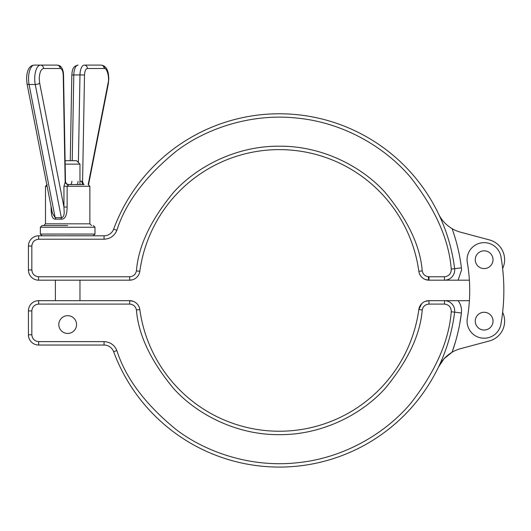 <?xml version="1.0" encoding="UTF-8"?>
<svg xmlns="http://www.w3.org/2000/svg" width="531" height="531" viewBox="0 0 531 531"><rect width="100%" height="100%" fill="white"/><g stroke="black" fill="none" stroke-linecap="round" stroke-linejoin="round"><path stroke-width="0.8" d="M502.631 268.52A20.483 20.483 0 0 0 489.443 239.919L460.516 232.173A34.137 34.137 0 0 1 452.093 228.649C456.64 241.373 459.746 254.435 461.412 267.843L461.545 269.947L458.127 280.189L444.474 280.189L469.391 280.189M42.082 225.536L40.369 227.241L94.989 227.241L94.989 234.071L93.283 235.777L55.39 235.81M94.989 234.071L40.369 234.071L42.082 235.777L55.39 235.777M67.683 225.536L42.082 225.536L67.683 225.536M58.808 324.567A8.874 8.874 0 0 1 67.683 315.686A8.874 8.874 0 0 1 76.557 324.567A8.874 8.874 0 0 1 67.683 333.441A8.874 8.874 0 0 1 58.808 324.567M503.853 290.43A197.213 197.213 0 0 1 500.959 324.063A17.065 17.065 0 0 1 481.232 337.968A17.065 17.065 0 0 1 467.326 318.242A163.077 163.077 0 0 0 467.326 262.613A17.065 17.065 0 0 1 481.232 242.886A17.065 17.065 0 0 1 500.959 256.792A197.213 197.213 0 0 1 503.853 290.43M475.265 321.149A8.874 8.874 0 0 1 484.146 312.274A8.874 8.874 0 0 1 493.02 321.149A8.874 8.874 0 0 1 484.146 330.023A8.874 8.874 0 0 1 475.265 321.149M475.265 259.705A8.874 8.874 0 0 1 484.146 250.831A8.874 8.874 0 0 1 493.02 259.705A8.874 8.874 0 0 1 484.146 268.58A8.874 8.874 0 0 1 475.265 259.705M65.101 160.707L76.557 160.707L79.969 164.125L65.16 164.125M79.969 164.125L79.969 184.569L68.877 184.569L67.132 186.275L67.132 207.044C67.019 211.424 66.68 219.535 61.072 219.157L55.709 219.157C50.996 219.549 51.241 211.418 51.042 207.044L51.042 206.287M444.095 358.697L452.093 352.206C445.98 355.896 441.473 360.788 438.579 366.881L444.022 358.77M451.25 311.75C449.007 340.862 435.619 371.249 411.08 402.91C386.024 432.977 344.772 457.603 299.292 462.514C253.898 468.143 208.106 453.62 176.823 430.09C145.693 404.887 125.701 378.371 116.853 350.546C114.424 344.931 110.156 341.964 104.043 341.632L38.663 341.632C34.548 341.201 32.272 338.924 31.84 334.802L31.84 310.907C32.272 306.792 34.548 304.515 38.663 304.084L129.67 304.084C133.367 304.389 135.624 306.36 136.434 309.985C138.365 334.769 150.758 360.954 173.61 388.539C197.028 414.585 236.892 435.062 279.326 434.65C321.759 435.062 361.624 414.585 385.041 388.539C407.894 360.954 420.286 334.769 422.218 309.985C423.028 306.36 425.285 304.389 428.982 304.084L444.474 304.084C448.974 304.655 451.231 307.21 451.25 311.75L454.636 312.168A176.657 176.657 0 0 1 113.647 351.734A10.242 10.242 0 0 0 104.043 345.044A10.242 10.242 0 0 1 113.647 351.734A176.657 176.657 0 0 0 454.636 312.168A10.242 10.242 0 0 0 444.474 300.665L469.391 300.665M459.753 323.784L461.412 313.011C459.746 326.419 456.64 339.482 452.093 352.206A34.137 34.137 0 0 1 460.516 348.688L489.443 340.935A20.483 20.483 0 0 0 502.631 312.334M444.474 304.084L444.474 300.665L444.865 300.665L428.982 300.665A10.242 10.242 0 0 0 418.84 309.52A140.815 140.815 0 0 1 139.812 309.52A10.242 10.242 0 0 0 129.67 300.665L38.663 300.665A10.242 10.242 0 0 0 28.422 310.907L28.422 334.802A10.242 10.242 0 0 0 38.663 345.044L104.043 345.044L104.043 341.632M422.218 309.985L418.84 309.52L421.687 303.719M425.172 301.402L428.982 300.665L426.048 301.097M133.487 301.409L129.67 300.665L132.577 301.09M425.165 279.445L428.982 280.189L444.474 280.189A10.242 10.242 0 0 0 454.636 268.686A10.242 10.242 0 0 1 444.474 280.189L444.474 276.77L428.982 276.77C425.285 276.465 423.028 274.494 422.218 270.87C420.286 246.085 407.894 219.9 385.041 192.315C361.624 166.276 321.759 145.793 279.326 146.204C236.892 145.793 197.028 166.276 173.61 192.315C150.758 219.9 138.365 246.085 136.434 270.87C135.624 274.494 133.367 276.465 129.67 276.77L38.663 276.77C34.548 276.339 32.272 274.062 31.84 269.947L31.84 246.052C32.272 241.93 34.548 239.66 38.663 239.222L104.043 239.222C110.156 238.897 114.424 235.923 116.853 230.308C125.701 202.484 145.693 175.967 176.823 150.764C208.106 127.234 253.898 112.711 299.292 118.34C344.772 123.252 386.024 147.877 411.08 177.945C435.619 209.606 449.007 239.992 451.25 269.104C451.231 273.644 448.974 276.2 444.474 276.77L438.951 276.77M452.093 228.649C445.974 224.958 441.473 220.066 438.579 213.973M426.074 279.764L428.982 280.189A3.412 0.591 -90 0 1 428.391 276.83M67.683 235.777L93.283 235.777L67.683 235.777M428.982 280.189A10.242 10.242 0 0 1 418.84 271.334A140.815 140.815 0 0 0 139.812 271.334A140.815 140.815 0 0 1 418.84 271.334A10.242 10.242 0 0 0 428.982 280.189L428.982 276.77M451.25 269.104L454.636 268.686A176.657 176.657 0 0 0 113.647 229.12A10.242 10.242 0 0 1 104.043 235.81A10.242 10.242 0 0 0 113.647 229.12A176.657 176.657 0 0 1 454.636 268.686L461.412 267.843M104.043 239.222L104.043 235.81L38.663 235.81A10.242 10.242 0 0 0 28.422 246.052L28.422 269.947A10.242 10.242 0 0 0 38.663 280.189L129.67 280.189A10.242 10.242 0 0 0 139.812 271.334L136.434 270.87M129.67 276.77L129.67 280.189L132.604 279.757M96.695 235.81L86.453 235.81L96.695 235.81M27.015 83.712A3.412 1.301 -11.1 0 0 29.059 84.495L35.245 84.495L61.364 217.717L55.171 217.717L29.059 84.495A13.653 5.768 -90 0 1 28.521 78.747A13.653 5.768 -90 0 1 34.289 65.094L57.248 65.094L34.289 65.094C29.484 65.426 26.902 69.979 26.55 78.747L27.015 83.712L52.383 213.123L55.171 217.717A3.412 1.772 -108.9 0 1 55.709 219.157M67.132 207.044L63.952 207.044C64.005 211.072 65.207 216.94 61.364 217.717A3.412 0.976 -73.2 0 1 61.072 219.157M79.969 181.277L81.801 181.21A3.412 2.31 -90 0 0 84.11 184.569L68.877 184.569A3.412 3.412 90 0 1 65.466 181.21L65.466 181.224M83.599 184.483A3.412 2.761 140.2 0 1 83.048 184.011A3.412 2.761 140.2 0 1 83.048 184.005A3.412 2.761 140.2 0 1 82.577 181.821L83.632 184.456M68.884 184.569C66.846 184.376 65.705 183.255 65.472 181.217L63.952 186.275L63.952 207.044L39.646 83.055L39.248 78.747C39.52 72.574 40.96 69.156 43.575 68.506L60.348 68.506C62.027 68.897 62.99 71.081 63.229 75.044L65.16 181.821A3.412 2.761 -140.2 0 0 68.214 184.795M81.801 181.21L82.577 181.821L84.509 75.044C84.748 71.081 85.71 68.897 87.389 68.506L104.162 68.506C106.917 67.444 109.658 77.606 108.092 83.055L88.192 184.569L89.872 186.275L63.952 186.275M104.972 68.685A13.653 5.768 90 0 0 101.069 65.094L84.296 65.094A3.412 3.093 90 0 1 87.389 68.506M47.12 186.275L45.493 186.275L45.493 223.83L89.872 223.83L91.578 225.536M39.646 83.055A3.412 1.301 -11.1 0 1 35.245 84.495A13.653 5.768 -90 0 1 34.707 78.747A13.653 5.768 -90 0 1 40.482 65.094A3.412 3.093 90 0 1 43.575 68.506M452.093 352.206L455.459 341.838M116.853 350.546L113.647 351.734M454.636 312.168L461.412 313.011C461.91 308.471 460.815 304.363 458.127 300.665M38.663 341.632L38.663 345.044M139.812 309.52L136.434 309.985M129.67 300.665L129.67 304.084M38.663 300.665L38.663 304.084M28.422 310.907L31.84 310.907M28.422 334.802L31.84 334.802M428.982 300.665L428.982 304.084M422.218 270.87L418.84 271.334M38.663 280.189L38.451 276.77M113.647 229.12L116.853 230.308M38.663 235.81L38.663 239.222M28.422 246.052L31.84 246.052M28.422 269.947L31.84 269.947M88.564 184.622L108.344 83.712A3.412 1.301 -168.9 0 0 108.092 83.055M71.858 181.303A3.412 1.44 -90 0 1 70.417 184.569M78.05 181.303A3.412 1.44 -90 0 1 76.603 184.569M108.344 83.712L108.809 78.488L108.41 74.128C107.494 68.532 105.045 65.519 101.069 65.094A3.412 3.093 90 0 1 104.162 68.506M84.296 65.094A10.242 4.328 90 0 0 79.975 74.898L84.509 75.044M72.236 160.707L73.789 74.898A10.242 4.328 -90 0 1 78.11 65.094C72.448 66.209 72.256 70.603 71.818 74.984L79.975 74.898L78.389 162.539M65.472 181.217L63.547 74.984C63.421 71.161 62.479 68.353 60.713 66.561C60.667 66.09 59.512 65.605 57.248 65.094A10.242 4.328 -90 0 1 60.481 68.512M57.248 65.094A3.412 3.093 90 0 1 60.348 68.506M79.969 280.189L79.969 300.665M89.872 186.275L89.872 223.83M55.39 280.189L55.39 300.665M40.369 227.241L40.369 234.071M94.989 227.241L93.283 225.536M45.493 223.83L43.788 225.536M45.493 186.275L47.199 184.569M84.11 184.569L83.048 184.011M70.265 160.707L71.818 74.984"/></g></svg>
